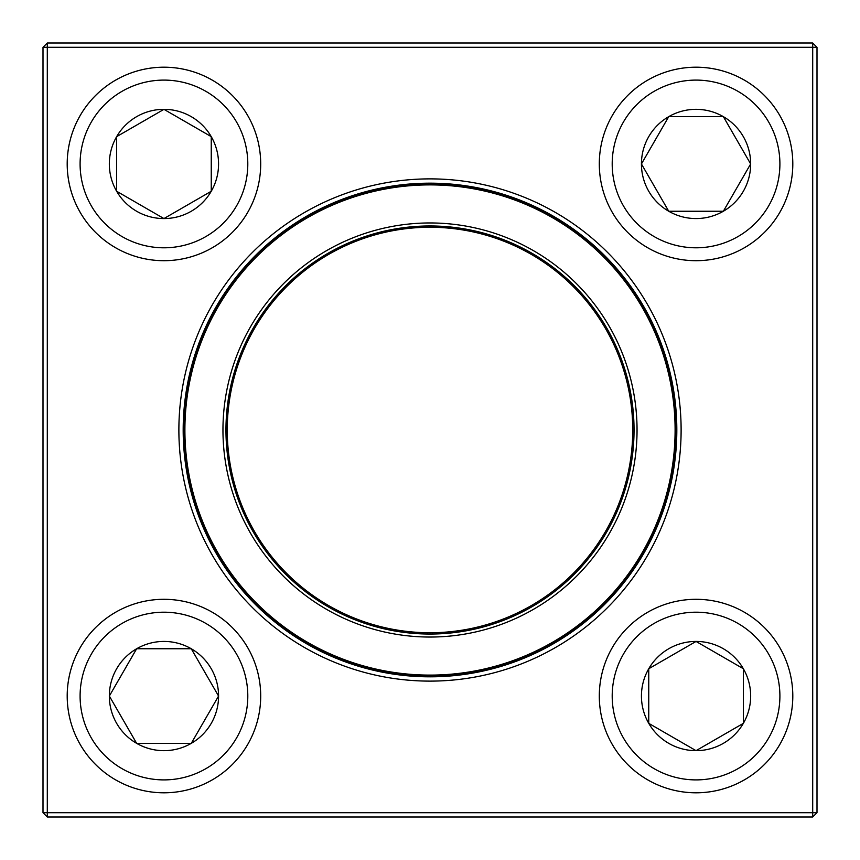 <?xml version="1.0" encoding="UTF-8"?>
<svg xmlns="http://www.w3.org/2000/svg" width="860" height="860" viewBox="0 0 860 860"><rect width="100%" height="100%" fill="white"/><g stroke="black" fill="none" stroke-linecap="round" stroke-linejoin="round"><path stroke-width="1.29" d="M47.3 43L812.7 43L817 47.3L817 812.7L812.7 812.7L812.7 47.3L47.3 47.3L47.3 812.7L812.7 812.7L812.7 817L47.3 817L47.3 812.7L43 812.7L43 47.3L47.3 43L47.3 47.3L43 47.3M178.88 430A251.12 251.12 0 0 1 555.56 212.527A251.12 251.12 0 0 1 555.56 647.472A251.12 251.12 0 0 1 178.88 430M183.18 430A246.82 246.82 0 0 0 553.41 643.753A246.82 246.82 0 0 0 553.41 216.247A246.82 246.82 0 0 0 183.18 430M812.7 817L817 812.7M812.7 43L812.7 47.3L817 47.3M43 812.7L47.3 817M109.338 696.052A54.621 54.621 0 0 1 191.264 648.752A54.621 54.621 0 0 1 191.264 743.352A54.621 54.621 0 0 1 109.338 696.052L136.643 648.752L191.264 648.752L218.569 696.052L191.264 743.352L136.643 743.352L109.338 696.052L136.643 743.352L191.264 743.352L218.569 696.052L191.264 648.752L136.643 648.752L109.338 696.052M260.698 696.052A96.75 96.75 0 0 0 163.948 599.302A96.75 96.75 0 0 0 67.198 696.052A96.75 96.75 0 0 1 163.948 599.302A96.75 96.75 0 0 1 260.698 696.052A96.75 96.75 0 0 1 115.573 779.837A96.75 96.75 0 0 1 115.573 612.266A96.75 96.75 0 0 1 260.698 696.052A96.75 96.75 0 0 1 115.573 779.837A96.75 96.75 0 0 1 115.573 612.266A96.75 96.75 0 0 1 260.698 696.052M696.052 750.662A54.621 54.621 0 0 1 648.752 668.736A54.621 54.621 0 0 1 743.352 668.736A54.621 54.621 0 0 1 696.052 750.662L648.752 723.357L648.752 668.736L696.052 641.431L743.352 668.736L743.352 723.357L696.052 750.662L743.352 723.357L743.352 668.736L696.052 641.431L648.752 668.736L648.752 723.357L696.052 750.662M696.052 599.302A96.75 96.75 0 0 0 599.302 696.052A96.75 96.75 0 0 0 696.052 792.802A96.75 96.75 0 0 0 792.802 696.052A96.75 96.75 0 0 0 696.052 599.302A96.75 96.75 0 0 1 779.837 744.427A96.75 96.75 0 0 1 612.266 744.427A96.75 96.75 0 0 1 696.052 599.302A96.75 96.75 0 0 1 779.837 744.427A96.75 96.75 0 0 1 612.266 744.427A96.75 96.75 0 0 1 696.052 599.302A96.75 96.75 0 0 0 599.302 696.052A96.75 96.75 0 0 0 696.052 792.802A96.75 96.75 0 0 0 792.802 696.052A96.75 96.75 0 0 0 696.052 599.302M750.662 163.948A54.621 54.621 0 0 1 668.736 211.248A54.621 54.621 0 0 1 668.736 116.648A54.621 54.621 0 0 1 750.662 163.948L723.357 211.248L668.736 211.248L641.431 163.948L668.736 116.648L723.357 116.648L750.662 163.948L723.357 116.648L668.736 116.648L641.431 163.948L668.736 211.248L723.357 211.248L750.662 163.948M599.302 163.948A96.75 96.75 0 0 0 696.052 260.698A96.75 96.75 0 0 0 792.802 163.948A96.75 96.75 0 0 0 696.052 67.198A96.75 96.75 0 0 0 599.302 163.948A96.75 96.75 0 0 1 744.427 80.163A96.75 96.75 0 0 1 744.427 247.734A96.75 96.75 0 0 1 599.302 163.948A96.75 96.75 0 0 1 744.427 80.163A96.75 96.75 0 0 1 744.427 247.734A96.75 96.75 0 0 1 599.302 163.948A96.75 96.75 0 0 0 696.052 260.698A96.75 96.75 0 0 0 792.802 163.948A96.75 96.75 0 0 0 696.052 67.198A96.75 96.75 0 0 0 599.302 163.948M163.948 109.338A54.621 54.621 0 0 1 211.248 191.264A54.621 54.621 0 0 1 116.648 191.264A54.621 54.621 0 0 1 163.948 109.338L211.248 136.643L211.248 191.264L163.948 218.569L116.648 191.264L116.648 136.643L163.948 109.338L116.648 136.643L116.648 191.264L163.948 218.569L211.248 191.264L211.248 136.643L163.948 109.338M163.948 260.698A96.75 96.75 0 0 0 260.698 163.948A96.75 96.75 0 0 0 163.948 67.198A96.75 96.75 0 0 0 67.198 163.948A96.75 96.75 0 0 0 163.948 260.698A96.75 96.75 0 0 1 80.163 115.573A96.75 96.75 0 0 1 247.734 115.573A96.75 96.75 0 0 1 163.948 260.698A96.75 96.75 0 0 1 80.163 115.573A96.75 96.75 0 0 1 247.734 115.573A96.75 96.75 0 0 1 163.948 260.698A96.75 96.75 0 0 0 260.698 163.948A96.75 96.75 0 0 0 163.948 67.198A96.75 96.75 0 0 0 67.198 163.948A96.75 96.75 0 0 0 163.948 260.698M246.39 525.675A207.045 207.045 0 0 1 438.944 223.149A207.045 207.045 0 0 1 604.666 541.177A207.045 207.045 0 0 1 246.39 525.675M249.056 524.288A204.035 204.035 0 0 1 438.815 226.158A204.035 204.035 0 0 1 602.129 539.564A204.035 204.035 0 0 1 249.056 524.288M250.196 523.686A202.745 202.745 0 0 1 438.761 227.448A202.745 202.745 0 0 1 601.033 538.865A202.745 202.745 0 0 1 250.196 523.686M212.065 543.563A245.745 245.745 0 0 1 316.437 212.065A245.745 245.745 0 0 1 647.935 316.437A245.745 245.745 0 0 1 543.563 647.935A245.745 245.745 0 0 1 212.065 543.563A245.745 245.745 0 0 1 316.437 212.065A245.745 245.745 0 0 1 647.935 316.437A245.745 245.745 0 0 1 543.563 647.935A245.745 245.745 0 0 1 212.065 543.563M247.798 696.052A83.85 83.85 0 0 0 122.023 623.436A83.85 83.85 0 0 0 122.023 768.668A83.85 83.85 0 0 0 247.798 696.052M696.052 612.202A83.85 83.85 0 0 0 623.436 737.977A83.85 83.85 0 0 0 768.668 737.977A83.85 83.85 0 0 0 696.052 612.202M612.202 163.948A83.85 83.85 0 0 0 737.977 236.564A83.85 83.85 0 0 0 737.977 91.332A83.85 83.85 0 0 0 612.202 163.948M163.948 247.798A83.85 83.85 0 0 0 236.564 122.023A83.85 83.85 0 0 0 91.332 122.023A83.85 83.85 0 0 0 163.948 247.798M647.365 316.738A245.1 245.1 0 0 0 316.738 212.635A245.1 245.1 0 0 0 212.635 543.262A245.1 245.1 0 0 0 543.262 647.365A245.1 245.1 0 0 0 647.365 316.738"/></g></svg>
